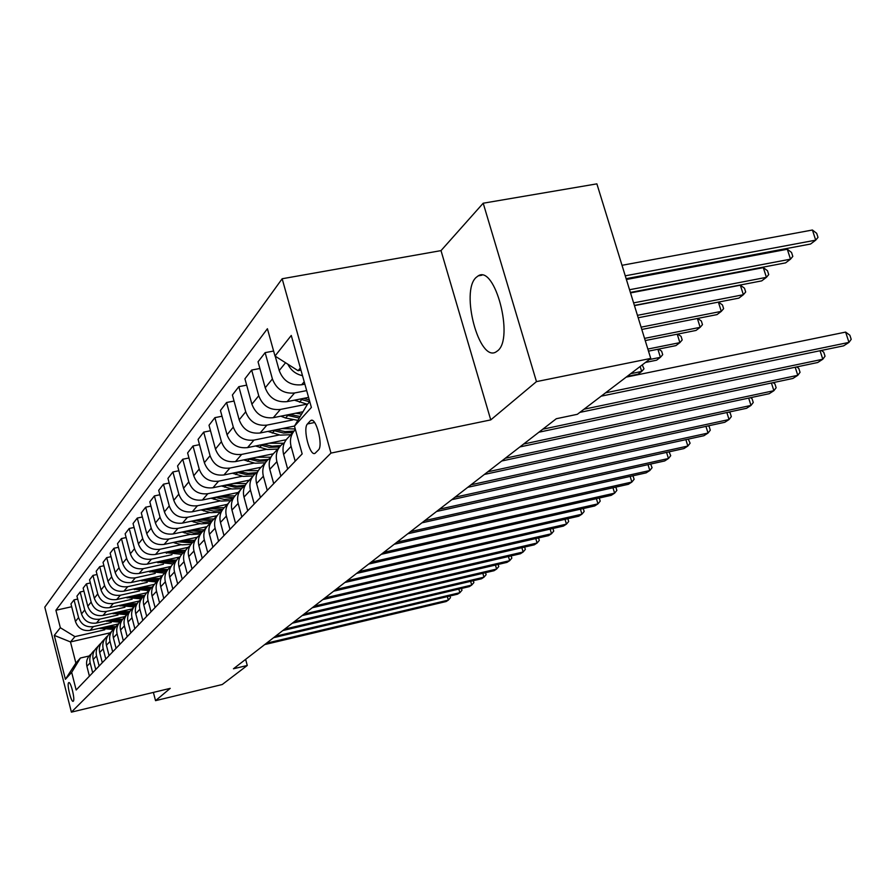 <?xml version="1.0" encoding="UTF-8"?>
<svg xmlns="http://www.w3.org/2000/svg" width="896" height="896" viewBox="0 0 896 896"><rect width="100%" height="100%" fill="white"/><g stroke="black" fill="none" stroke-linecap="round" stroke-linejoin="round"><path stroke-width="1.34" d="M497.717 350.739C514.282 338.195 495.018 264.622 478.195 275.867L476.045 277.514C460.32 291.592 479.046 362.219 495.891 352.016L497.717 350.739M73.315 701.187C75.298 699.754 70.706 681.083 68.757 682.64L68.634 682.741C66.685 684.264 71.232 702.766 73.192 701.277L73.315 701.187M282.162 278.757L44.8 607.152L71.4 712.141L330.971 453.096L282.162 278.757L441.011 250.622L490.75 419.899L536.469 381.618L483.202 203.213L441.011 250.622M483.202 203.213L596.882 183.859L650.742 358.434L536.469 381.618M650.742 358.434L577.326 414.31L556.315 418.723L233.453 668.786L247.262 665.47L245.627 659.355M310.274 420.907L307.474 423.942C302.523 428.378 309.904 456.915 315.067 453.286L318.394 450.005C323.501 445.771 315.997 416.651 310.8 420.482L312.413 420.47M300.35 367.976L298.066 370.698L275.005 356.048L267.411 328.731L55.899 610.266L71.669 606.738M275.005 356.048L291.267 335.462L311.382 407.445L294.459 426.138L307.44 404.264L309.77 401.666M110.32 632.789L70.482 641.928L75.88 663.085L80.405 658.022L71.68 672.37L76.16 689.998L302.165 453.902L294.459 426.138M71.68 672.37L65.408 679.302L54.275 635.387L60.334 627.726L55.899 610.266M153.384 692.406L155.534 700.661L222.253 684.51L247.262 665.47M155.534 700.661L170.24 688.352L71.4 712.141M490.75 419.899L330.971 453.096M80.405 658.022L89.096 656.006M300.955 370.138L298.066 370.698M304.875 384.149L301.627 384.776C290.718 385.784 283.248 381.046 279.216 370.563L275.218 356.182M306.678 390.6L294.571 392.974C283.786 393.982 276.394 389.301 272.406 378.93L265.126 352.643L273.616 351.042M308.571 397.387L287.112 401.632C276.45 402.64 269.147 398.026 265.216 387.789L258.048 361.805L265.126 352.643M306.813 404.186L280.392 409.438C269.842 410.446 262.629 405.888 258.742 395.763L251.664 370.059L259.896 368.491M302.994 411.746L273.28 417.693C262.853 418.701 255.718 414.198 251.899 404.197L244.922 378.795L251.664 370.059M292.678 419.944L266.874 425.13C256.558 426.138 249.502 421.691 245.717 411.79L238.84 386.669L246.669 385.146M294.515 426.048L260.098 433.003C249.883 434.011 242.917 429.621 239.187 419.843L232.4 394.99L238.84 386.669M279.205 434.986L253.982 440.104C243.869 441.112 236.981 436.778 233.296 427.09L226.587 402.506L234.046 401.05M286.16 439.734L247.509 447.619C237.507 448.627 230.686 444.349 227.046 434.773L220.438 410.469L226.587 402.506M266.325 449.355L241.662 454.406C231.762 455.414 225.019 451.181 221.424 441.706L214.894 417.648L222.006 416.237M273.224 453.824L235.469 461.597C225.68 462.605 219.005 458.427 215.454 449.053L209.014 425.253L214.894 417.648M254.016 463.098L229.88 468.082C220.181 469.09 213.584 464.957 210.067 455.683L203.706 432.118L210.504 430.763M261.083 467.253L223.955 474.97C214.357 475.966 207.827 471.878 204.366 462.706L198.083 439.398L203.706 432.118M242.222 476.246L218.613 481.174C209.104 482.182 202.63 478.139 199.203 469.056L192.998 445.973L199.494 444.662M249.413 480.122L212.934 487.76C203.526 488.768 197.131 484.77 193.738 475.787L187.611 452.939L192.998 445.973M230.933 488.858L207.805 493.718C198.486 494.715 192.147 490.773 188.798 481.869L182.739 459.245L188.966 457.979M238.157 492.475L202.373 500.035C193.144 501.032 186.872 497.123 183.557 488.32L177.576 465.931L182.739 459.245M220.102 500.942L197.456 505.747C188.306 506.744 182.09 502.88 178.819 494.155L172.906 471.968L178.864 470.747M227.36 504.336L192.237 511.806C183.176 512.803 177.027 508.984 173.79 500.338L167.944 478.386L172.906 471.968M209.72 512.546L187.51 517.283C178.539 518.28 172.446 514.494 169.243 505.938L163.464 484.187L169.176 483M216.978 515.726L182.493 523.107C173.611 524.104 167.586 520.363 164.416 511.885L158.704 490.347L163.464 484.187M199.73 523.701L177.957 528.371C169.154 529.368 163.184 525.661 160.048 517.272L154.392 495.925L159.88 494.771M206.898 526.691L173.141 533.971C164.416 534.957 158.502 531.294 155.4 522.984L149.822 501.838L154.392 495.925M190.142 534.419L168.784 539.034C160.126 540.019 154.269 536.39 151.2 528.147L145.678 507.203L150.942 506.094M197.254 537.23L164.147 544.41C155.579 545.395 149.778 541.8 146.742 533.646L141.277 512.893L145.678 507.203M180.902 544.723L159.958 549.282C151.458 550.267 145.701 546.706 142.699 538.619L137.29 518.056L142.352 516.981M188.126 547.344L155.49 554.467C147.067 555.442 141.378 551.925 138.398 543.917L133.056 523.533L137.29 518.056M172.021 554.658L151.458 559.16C143.102 560.134 137.458 556.64 134.512 548.699L129.214 528.494L134.086 527.464M179.547 557.032L147.157 564.144C138.88 565.118 133.28 561.669 130.368 553.795L125.138 533.781L129.214 528.494M163.453 564.222L143.259 568.669C135.05 569.632 129.506 566.216 126.616 558.421L121.442 538.563L126.123 537.555M171.08 566.418L139.115 573.474C130.984 574.437 125.485 571.054 122.629 563.326L117.499 543.659L121.442 538.563M155.198 573.44L135.363 577.842C127.299 578.794 121.845 575.445 119.011 567.784L113.938 548.262L118.451 547.288M162.546 575.557L131.376 582.478C123.368 583.43 117.97 580.115 115.17 572.51L110.141 553.179L113.938 548.262M147.235 582.344L127.747 586.678C119.818 587.63 114.453 584.349 111.675 576.811L106.702 557.626L111.059 556.685M154.392 584.349L123.894 591.158C116.021 592.11 110.712 588.851 107.968 581.381L103.04 562.363L106.702 557.626M139.552 590.934L120.4 595.224C112.594 596.165 107.318 592.939 104.597 585.525L99.714 566.664L103.914 565.746M146.608 592.827L116.67 599.547C108.931 600.488 103.712 597.285 101.013 589.949L96.186 571.245L99.714 566.664M132.126 599.234L113.288 603.467C105.616 604.408 100.43 601.238 97.754 593.947L92.971 575.4L97.026 574.504M139.194 601.003L109.693 607.645C102.077 608.586 96.936 605.438 94.293 598.214L89.555 579.824L92.971 575.4M124.947 607.253L106.434 611.442C98.862 612.371 93.778 609.258 91.146 602.09L86.453 583.834L90.362 582.971M132.104 608.877L102.95 615.474C95.446 616.403 90.395 613.323 87.797 606.211L83.149 588.112L86.453 583.834M118.014 615.014L99.792 619.147C92.344 620.077 87.338 617.008 84.75 609.963L80.147 591.998L83.922 591.158M125.138 616.526L96.421 623.056C89.04 623.974 84.067 620.939 81.514 613.95L76.944 596.131L80.147 591.998M111.294 622.518L93.363 626.606C86.038 627.525 81.099 624.512 78.568 617.568L74.043 599.883L77.694 599.077M118.395 623.93L90.104 630.392C82.835 631.299 77.941 628.32 75.432 621.432L70.952 603.893L74.043 599.883M104.798 629.787L74.939 636.619L70.482 641.928L54.275 635.387M302.501 375.67C295.826 374.192 290.942 370.373 287.851 364.213M295.187 461.194L291.088 446.376C289.486 439.768 290.931 434.157 295.4 429.531M287.661 469.056L283.618 454.418C281.994 447.507 283.64 441.75 288.568 437.147L293.44 431.805M280.874 476.146L276.898 461.664C275.285 454.821 276.931 449.131 281.803 444.573L284.402 442.758M273.706 483.627L269.786 469.325C268.195 462.56 269.819 456.938 274.658 452.424L279.227 447.406M267.243 490.381L263.368 476.224C261.811 469.538 263.424 463.971 268.206 459.502L270.614 457.8M260.411 497.526L256.592 483.538C255.046 476.93 256.648 471.408 261.386 466.984L265.675 462.28M254.24 503.966L250.466 490.123C248.954 483.582 250.544 478.128 255.226 473.738L257.477 472.136M247.722 510.787L243.992 497.101C242.502 490.627 244.07 485.229 248.718 480.894L252.75 476.47M241.83 516.936L238.157 503.395C236.678 496.989 238.235 491.646 242.838 487.346L244.944 485.822M235.592 523.454L231.963 510.059C230.507 503.731 232.064 498.434 236.611 494.178L240.408 490.011M229.958 529.334L226.374 516.074C224.941 509.813 226.475 504.571 230.989 500.349L232.96 498.915M223.989 535.573L220.461 522.446C219.038 516.253 220.562 511.067 225.03 506.89L228.603 502.97M218.602 541.195L215.107 528.214C213.707 522.077 215.23 516.936 219.654 512.792L221.491 511.448M212.89 547.165L209.44 534.318C208.062 528.248 209.563 523.163 213.942 519.053L217.302 515.368M207.726 552.563L204.322 539.84C202.955 533.826 204.445 528.786 208.79 524.72L210.515 523.443M202.25 558.286L198.89 545.686C197.534 539.739 199.013 534.744 203.325 530.723L206.483 527.24M197.299 563.45L193.973 550.984C192.64 545.082 194.107 540.142 198.374 536.144L199.987 534.934M192.046 568.938L188.765 556.595C187.443 550.76 188.899 545.866 193.133 541.901L196.112 538.63M187.298 573.899L184.05 561.669C182.75 555.89 184.195 551.04 188.384 547.109L189.896 545.978M182.246 579.174L179.043 567.067C177.755 561.344 179.189 556.528 183.344 552.642L186.166 549.55M177.688 583.934L174.507 571.939C173.242 566.272 174.664 561.501 178.786 557.648L180.208 556.573M172.838 588.997L169.702 577.125C168.448 571.502 169.859 566.787 173.947 562.957L176.602 560.045M168.459 593.589L165.346 581.806C164.114 576.24 165.514 571.57 169.557 567.773L170.89 566.754M163.789 598.45L160.731 586.79C159.499 581.28 160.899 576.643 164.909 572.88L167.418 570.125M159.578 602.862L156.542 591.304C155.322 585.838 156.71 581.246 160.686 577.506L161.941 576.554M155.086 607.544L152.085 596.098C150.886 590.688 152.264 586.13 156.206 582.434L158.581 579.824L145.499 579.342M151.032 611.789L148.053 600.443C146.866 595.078 148.232 590.554 152.141 586.88L153.317 585.973M146.709 616.302L143.774 605.058C142.598 599.738 143.954 595.258 147.829 591.618L150.069 589.165M142.8 620.39L139.888 609.235C138.723 603.971 140.067 599.525 143.92 595.918L145.018 595.056M138.634 624.736L135.755 613.693C134.613 608.462 135.946 604.061 139.754 600.477L141.882 598.158M134.859 628.678L132.014 617.725C130.872 612.539 132.205 608.171 135.99 604.621L137.021 603.814M130.85 632.867L128.027 622.014C126.907 616.885 128.218 612.55 131.97 609.022L133.974 606.827M127.21 636.675L124.41 625.901C123.301 620.816 124.611 616.515 128.33 613.021L129.304 612.248M123.334 640.718L120.568 630.045C119.47 625.005 120.77 620.738 124.466 617.266L126.358 615.182M119.818 644.392L117.085 633.808C115.998 628.802 117.286 624.568 120.949 621.13L121.867 620.402M116.077 648.29L113.366 637.806C112.291 632.834 113.568 628.645 117.208 625.229L119 623.258M112.683 651.84L110.006 641.424C108.931 636.507 110.208 632.352 113.814 628.947L114.677 628.264L101.73 627.738M109.077 655.614L106.411 645.288C105.358 640.416 106.624 636.283 110.208 632.923L111.899 631.053M105.795 659.042L103.163 648.794C102.11 643.955 103.365 639.856 106.926 636.518L107.733 635.869M102.301 662.693L99.691 652.534C98.661 647.73 99.904 643.675 103.432 640.349L105.034 638.59M99.131 665.997L96.544 655.928C95.514 651.157 96.757 647.125 100.262 643.832L101.024 643.227M95.749 669.536L93.195 659.534C92.176 654.808 93.408 650.81 96.88 647.539L98.403 645.87M92.68 672.739L90.149 662.816C89.141 658.123 90.362 654.158 93.811 650.91L94.528 650.339M60.334 627.726L74.939 636.619M89.41 676.155L86.901 666.31C85.904 661.662 87.114 657.72 90.541 654.506M65.408 679.302L75.88 663.085M605.528 392.84L848.971 342.395L843.64 345.834L601.149 396.178M626.192 377.126L845.622 332.091L848.971 342.395L851.2 339.338L849.856 335.227L845.622 332.091M626.136 278.667L810.578 244.026L815.707 240.15L812.414 230.014L622.014 265.306M812.414 230.014L816.682 233.33L818.003 237.373L815.707 240.15L625.251 275.822M584.024 409.214L822.797 359.24L817.701 362.51L579.846 412.395M821.352 350.459L823.738 352.184L825.037 356.205L822.797 359.24L820.053 350.728M542.786 429.195L797.787 375.323L792.926 378.448L538.877 432.219M796.701 366.912L798.784 368.379L800.05 372.322L797.787 375.323L795.2 367.237M523.611 444.046L773.875 390.701L769.216 393.702L519.882 446.936M773.125 382.637L774.917 383.869L776.138 387.733L773.875 390.701L771.434 383.006M630.381 292.421L785.602 262.864L790.496 259.168L787.304 249.245L626.394 279.496M787.304 249.245L791.526 252.448L792.803 256.402L790.496 259.168L629.552 289.733M294.414 400.187L307.429 404.286M300.048 399.078L309.624 401.822M634.39 305.424L761.723 280.874L766.416 277.334L763.302 267.624L630.526 292.914M309.288 399.963L303.643 398.373M763.302 267.624L767.48 270.715L768.723 274.59L766.416 277.334L633.606 302.882M280.862 416.181L285.566 418.006L297.886 420.37M295.669 413.213L301.605 414.098M286.238 415.106L299.286 418.006M638.198 317.755L738.886 298.11L743.366 294.717L740.342 285.208L634.458 305.626M300.182 416.506L289.654 414.422M740.342 285.208L744.475 288.198L745.685 291.995L743.366 294.717L637.448 315.347M505.299 458.237L750.994 405.429L746.525 408.296L501.738 460.992M750.557 397.69L752.058 398.709L753.256 402.483L750.994 405.429L748.675 398.082M267.926 431.424L280.179 435.131L290.786 434.717M282.061 428.568L295.243 428.971M273.045 430.394L283.528 433.026L292.824 432.477M293.978 431.088L285.152 431.637L276.315 429.733M641.805 329.448L717.002 314.608L721.302 311.371L641.099 327.163M718.435 302.098L722.445 304.942L723.621 308.661L721.302 311.371L718.379 302.109M487.782 471.8L729.053 419.53L724.786 422.285L484.378 474.443M728.918 412.093L730.162 412.91L731.326 416.618L729.053 419.53L726.858 412.53M471.027 484.781L708.03 433.059L703.92 435.702L467.757 487.312M708.165 425.891L709.162 426.541L710.293 430.181L708.03 433.059L705.947 426.373M454.955 497.224L687.837 446.051L683.906 448.582L451.83 499.654M688.229 439.13L690.11 443.195L687.837 446.051L685.866 439.645M439.555 509.152L668.45 458.517L664.664 460.958L436.554 511.482M669.077 451.842L670.712 455.694L668.45 458.517L666.568 452.402M424.771 520.61L649.813 470.512L646.162 472.853L421.882 522.838M650.664 464.061L652.075 467.712L649.813 470.512L648.021 464.643M255.55 445.984L267.31 449.501L277.704 449.075M269.069 443.229L283.595 443.251M260.434 444.987L269.192 447.35L279.563 446.958M280.706 445.614L272.138 446.163L263.558 444.349M645.232 340.57L696.035 330.434L700.157 327.32L644.56 338.386M697.659 318.427L701.333 320.992L702.475 324.643L700.157 327.32L697.39 318.483M243.712 459.906L255.013 463.232L265.194 462.806M256.637 457.24L270.906 457.206M248.371 458.942L258.037 461.317L266.874 460.802M268.262 459.458L259.829 460.062L251.362 458.326M648.491 351.142L675.909 345.61L679.874 342.63L647.853 349.059M677.712 334.085L681.072 336.381L682.181 339.965L679.874 342.63L677.242 334.186M232.355 473.222L243.186 476.392L253.109 475.978M244.742 470.646L258.25 470.691M236.824 472.293L246.221 474.555L254.934 474.006M256.715 472.606L248.226 473.368L239.691 471.699M645.467 362.454L656.589 360.192L660.397 357.325L649.242 359.587M658.549 349.115L661.618 351.165L662.704 354.682L660.397 357.325L657.899 349.25M221.48 485.979L231.874 488.992L241.562 488.589M233.352 483.493L246.266 483.571M225.747 485.083L235.054 487.256L243.79 486.595M245.19 485.318L236.869 486.102L228.502 484.501M627.088 376.443L638.019 374.203L641.682 371.448L630.706 373.688M642.23 364.918L643.989 368.827L641.682 371.448L640.158 366.498M211.03 498.21L221.099 501.077L230.653 500.64M222.432 495.802L234.92 495.891M215.13 497.347L224.336 499.43L233.083 498.658M233.666 497.627L217.773 496.787M410.57 531.608L631.87 482.048L628.365 484.299L407.792 533.758M632.934 475.81L634.133 479.282L631.87 482.048L630.168 476.426M201.006 509.936L210.862 512.702L220.427 512.165M211.949 507.618L224.19 507.674M204.926 509.107L213.651 511.078L222.051 510.418M222.723 509.398L207.469 508.57M396.917 542.181L614.611 493.158L611.229 495.331L394.24 544.253M615.854 487.11L616.851 490.414L614.611 493.158L612.976 487.76M191.363 521.214L201.04 523.869L210.627 523.219M201.88 518.952L214.032 518.963M195.126 520.408L203.437 522.278L211.557 521.696M212.341 520.677L197.579 519.882M383.779 552.362L597.968 503.854L594.72 505.949L381.203 554.344M599.267 498.019L600.208 501.144L597.968 503.854L596.411 498.669M182.078 532.045L191.285 534.565L200.514 534.016M192.203 529.861L204.12 529.838M185.707 531.261L193.682 533.053L201.589 532.504M202.496 531.496L188.059 530.757M371.123 562.15L581.93 514.181L578.794 516.197L368.648 564.066M583.285 508.547L584.158 511.493L581.93 514.181L580.44 509.186M173.152 542.461L181.944 544.858L190.87 544.387M182.896 540.344L194.578 540.31M176.635 541.71L192.114 542.875M193.166 541.867L178.909 541.218M358.938 571.592L566.451 524.126L563.427 526.075L356.552 573.44M567.851 518.683L568.68 521.472L566.451 524.126L565.029 519.333M164.55 552.485L181.698 554.333M173.947 550.435L185.405 550.379M167.899 551.757L183.131 552.832M184.038 551.88L170.094 551.275M347.189 580.698L551.522 533.736L548.587 535.618L344.893 582.478M552.944 528.472L553.728 531.115L551.522 533.736L550.144 529.122M156.251 562.15L172.962 563.909M165.312 560.157L176.557 560.09M159.477 561.445L174.418 562.442M175.246 561.534L161.594 560.974M335.854 589.478L537.085 543.021L534.262 544.835L333.637 591.192M538.552 537.925L539.291 540.422L537.085 543.021L535.774 538.574M324.912 597.946L523.141 551.992L520.408 553.75L322.773 599.603M524.642 547.064L525.325 549.427L523.141 551.992L521.875 547.702M314.339 606.133L509.656 560.672L507.013 562.374L312.267 607.746M511.179 555.89L511.829 558.13L509.656 560.672L508.446 556.528M304.125 614.051L496.597 569.061L494.043 570.707L302.12 615.597M498.154 564.435L498.77 566.552L496.597 569.061L495.443 565.062M294.246 621.701L483.963 577.192L481.488 578.782L292.309 623.202M485.542 572.701L486.114 574.706L483.963 577.192L482.843 573.328M148.243 571.458L164.651 573.104M156.99 569.531L167.91 569.464M151.357 570.774L165.973 571.704M166.768 570.83L153.406 570.326M140.526 580.44L156.61 581.986M148.971 578.57L159.656 578.502M143.517 579.779L157.819 580.653M133.067 589.109L148.781 590.576M141.221 587.294L151.805 587.194M135.957 588.47L149.957 589.288M150.573 588.504L137.872 588.034M125.854 597.486L141.221 598.875M133.739 595.717L144.357 595.549M128.643 596.859L142.251 597.654M142.923 596.87L130.502 596.445M118.877 605.573L133.918 606.894M126.515 603.859L137.122 603.635M121.576 604.968L134.859 605.718M135.621 604.946L123.379 604.565M284.682 629.104L471.722 585.066L469.325 586.611L282.811 630.56M473.323 580.709L473.861 582.602L471.722 585.066L470.646 581.336M112.134 613.402L126.75 614.667M119.526 611.733L129.741 611.554M114.744 612.808L127.803 613.514M128.688 612.718L116.491 612.416M275.43 636.272L459.861 592.693L457.531 594.194L273.616 637.683M461.474 588.459L461.989 590.251L459.861 592.693L458.83 589.086M105.594 620.973L119.862 622.182M112.762 619.338L122.674 619.192M108.136 620.39L121.072 621.018M121.957 620.245L109.827 620.01M266.459 643.216L448.37 600.096L446.107 601.541L264.701 644.582M449.994 595.974L450.475 597.677L448.37 600.096L447.362 596.602M99.277 628.298L113.288 629.44M106.21 626.707L115.886 626.573M115.091 627.626L103.365 627.357M301.627 384.776L304.214 381.786M287.112 401.632L294.571 392.974M273.28 417.693L280.392 409.438M260.098 433.003L266.874 425.13M247.509 447.619L253.982 440.104M235.469 461.597L241.662 454.406M223.955 474.97L229.88 468.082M212.934 487.76L218.613 481.174M202.373 500.035L207.805 493.718M192.237 511.806L197.456 505.747M182.493 523.107L187.51 517.283M173.141 533.971L177.957 528.371M164.147 544.41L168.784 539.034M155.49 554.467L159.958 549.282M147.157 564.144L151.458 559.16M139.115 573.474L143.259 568.669M131.376 582.478L135.363 577.842M123.894 591.158L127.747 586.678M116.67 599.547L120.4 595.224M109.693 607.645L113.288 603.467M102.95 615.474L106.434 611.442M96.421 623.056L99.792 619.147M90.104 630.392L93.363 626.606M279.216 370.563L285.555 362.746M283.618 454.418L291.088 446.376M265.216 387.789L272.406 378.93M269.786 469.325L276.898 461.664M251.899 404.197L258.742 395.763M256.592 483.538L263.368 476.224M239.187 419.843L245.717 411.79M243.992 497.101L250.466 490.123M227.046 434.773L233.296 427.09M231.963 510.059L238.157 503.395M215.454 449.053L221.424 441.706M220.461 522.446L226.374 516.074M204.366 462.706L210.067 455.683M209.44 534.318L215.107 528.214M193.738 475.787L199.203 469.056M198.89 545.686L204.322 539.84M183.557 488.32L188.798 481.869M188.765 556.595L193.973 550.984M173.79 500.338L178.819 494.155M179.043 567.067L184.05 561.669M164.416 511.885L169.243 505.938M169.702 577.125L174.507 571.939M155.4 522.984L160.048 517.272M160.731 586.79L165.346 581.806M146.742 533.646L151.2 528.147M152.085 596.098L156.542 591.304M138.398 543.917L142.699 538.619M143.774 605.058L148.053 600.443M130.368 553.795L134.512 548.699M135.755 613.693L139.888 609.235M122.629 563.326L126.616 558.421M128.027 622.014L132.014 617.725M115.17 572.51L119.011 567.784M120.568 630.045L124.41 625.901M107.968 581.381L111.675 576.811M113.366 637.806L117.085 633.808M101.013 589.949L104.597 585.525M106.411 645.288L110.006 641.424M94.293 598.214L97.754 593.947M99.691 652.534L103.163 648.794M87.797 606.211L91.146 602.09M93.195 659.534L96.544 655.928M81.514 613.95L84.75 609.963M86.901 666.31L90.149 662.816M75.432 621.432L78.568 617.568M314.586 422.509L307.474 423.942M301.672 399.706L299.488 402.181M287.638 415.654L285.566 418.006M274.254 430.853L272.272 433.104M261.464 445.379L259.571 447.53M249.245 459.278L247.43 461.328M237.541 472.573L235.805 474.533M226.33 485.307L224.672 487.189M215.578 497.515L213.987 499.33M205.262 509.23L203.739 510.978M195.362 520.486L193.883 522.166M185.83 531.317L184.419 532.918M176.669 541.722L175.314 543.267M167.821 551.779L166.544 553.235M159.275 561.49L158.088 562.834M151.043 570.842L149.946 572.085M143.091 579.869L142.083 581.022M135.419 588.582L134.49 589.635M128.016 597.005L127.165 597.968M120.859 605.125L120.075 606.021M113.938 612.987L113.232 613.805M107.251 620.592L106.602 621.331M100.766 627.95L100.184 628.622M481.914 275.195L478.195 275.867M311.763 420.291L310.8 420.482"/></g></svg>
